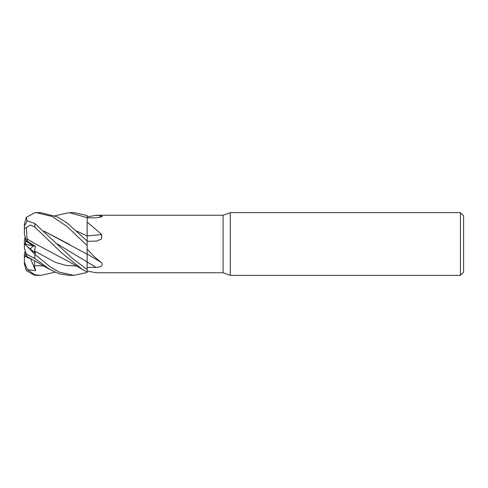 <?xml version="1.0" encoding="UTF-8"?>
<svg xmlns="http://www.w3.org/2000/svg" width="488" height="488" viewBox="0 0 488 488"><rect width="100%" height="100%" fill="white"/><g stroke="black" fill="none" stroke-linecap="round" stroke-linejoin="round"><path stroke-width="0.73" d="M87.145 254.108L87.145 249.075C91.988 254.724 96.88 259.299 101.821 262.794C103.072 265.673 101.168 267.186 96.099 267.339L87.145 267.436L87.145 269.577L87.114 261.611M87.108 260.409L87.108 259.488M44.194 231.269L87.102 254.15L87.145 245.037M87.102 240.377L87.108 241.054M77.013 231.159L87.102 236.058L87.145 217.709L87.145 222.028L101.821 234.545L101.541 238.937L96.813 241.072L87.145 241.286M230.269 275.372L223.083 272.755L223.083 215.245L230.269 212.628L460.465 212.628L463.6 215.763L463.6 272.237L460.465 275.372L230.269 275.372L230.269 212.628M27.407 241.188L25.657 241.883L25.657 238.071L26.523 241.542L33.367 245.928L30.238 248.923L33.367 245.928L35.496 246.385L27.407 241.188L27.084 238.949L35.551 243.927M26.297 254.114L24.4 248.27L26.297 254.114L34.855 258.457L49.739 269.449L59.499 273.914L69.253 275.372L73.847 275.372L59.207 272.121L50.233 266.899L34.855 254.315L27.371 246.477L35.575 253.473L34.416 250.905L35.496 246.385M25.303 251.058L24.4 253.516L24.4 256.212L27.322 257.274L25.657 256.712L25.657 252.131M460.465 275.372L460.465 212.628M223.083 272.755L96.179 272.755L87.145 271.053M87.145 216.946L96.179 215.245L223.083 215.245M96.179 215.245L101.821 215.751L102.23 216.605L96.099 217.782L87.145 217.849M87.145 249.075L87.12 251.948M99.351 217.508A530.499 512.333 -98.7 0 0 101.821 215.751M87.145 254.004A530.499 274.103 -162.6 0 1 101.821 262.794M87.145 267.436L87.145 254.022M87.102 254.15L87.145 253.168M27.011 221.058L26.297 217.337L34.855 212.658L36.234 212.628L52.185 216.477L67.027 226.481L87.145 245.604L87.145 222.028M55.071 215.775L69.253 212.628L87.145 217.672L87.145 231.007M87.145 235.875A530.499 238.229 -163.3 0 0 101.821 234.545M87.145 236.052L77.135 231.275M27.066 238.961L26.297 227.451L30.366 225.066L34.855 227.115L61.47 252.699L82.381 269.461L87.145 271.938L87.145 272.505L73.847 275.372M25.657 245.019L25.657 244.268L33.367 245.928L26.523 241.542L24.4 234.484L24.4 228.402L26.297 227.451M25.657 244.268L25.657 241.883M24.43 256.224L25.657 255.669M24.443 243.994L25.657 242.957M25.303 236.942L24.4 239.73L24.4 244.043M69.253 212.628L73.847 212.628L87.145 215.495L87.145 217.672M55.071 272.225L40.785 275.372L34.855 275.342L34.855 274.817L27.371 269.577L35.575 270.712L34.416 265.606L34.758 260.873M40.791 275.372L34.855 274.817M36.234 212.628L40.785 212.628L57.328 216.879L67.192 223.046L87.145 241.096M27.108 256.603L26.23 253.9M31.421 258.976L27.407 257.524L27.151 256.737L30.951 258.713L49.739 269.449M87.102 255.12L87.145 269.577L72.047 258.115L34.855 223.498L27.371 220.899L24.4 225.865L24.4 228.402M44.054 231.147L69.552 244.488M87.145 269.577L87.145 271.938M27.108 238.943L35.453 243.866L75.006 264.984L82.381 269.461M27.371 269.577L24.4 262.093L24.4 263.868L26.297 270.663L34.855 275.342M24.4 230.214L24.4 224.132L26.297 217.337M27.371 246.477L24.4 243.957L24.4 248.27M24.4 259.598L24.4 262.135M25.657 242.981L24.449 244M35.575 270.712L30.537 258.677M24.4 262.093L24.4 256.212M57.066 243.829L87.145 261.983A529.742 273.707 -162.6 0 1 96.099 267.339M34.855 258.457L34.855 254.315M34.416 265.606L43.725 265.99M34.416 250.905L55.553 262.434L66.118 265.423L76.683 265.984M34.855 227.115L34.855 223.498"/></g></svg>
